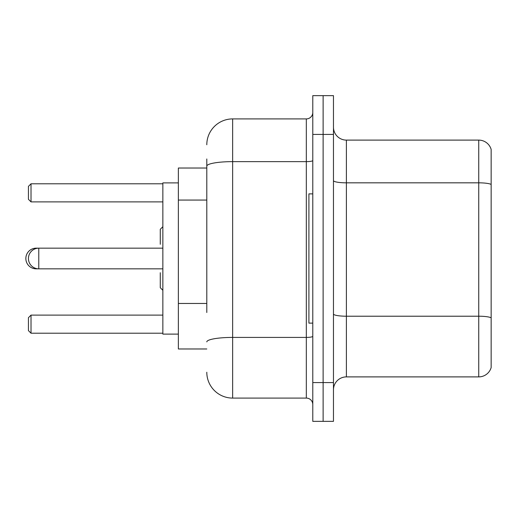 <?xml version="1.0" encoding="UTF-8"?>
<svg xmlns="http://www.w3.org/2000/svg" width="517" height="517" viewBox="0 0 517 517"><rect width="100%" height="100%" fill="white"/><g stroke="black" fill="none" stroke-linecap="round" stroke-linejoin="round"><path stroke-width="0.78" d="M206.8 191.019L206.8 158.977L206.8 168.025L178.365 168.025L178.365 348.975L206.8 348.975M206.8 312.514L206.8 158.977M312.785 382.58L312.785 421.355L323.125 421.355L323.125 382.58L323.125 421.355L333.465 421.355L333.465 382.58L323.125 382.58L323.125 134.42L323.125 382.58L312.785 382.58L312.785 134.42L323.125 134.42L323.125 95.645L323.125 134.42L333.465 134.42L333.465 382.58M333.465 134.42L333.465 95.645L312.785 95.645L312.785 134.42M206.8 144.76A25.85 25.85 0 0 1 232.65 118.91L232.65 398.09L306.322 398.09L306.322 118.91A6.463 6.463 0 0 0 312.785 112.448M232.65 118.91L306.322 118.91M312.785 404.553A6.463 6.463 0 0 0 306.322 398.09M232.65 398.09A25.85 25.85 0 0 1 206.8 372.24M333.465 389.818A12.925 12.925 0 0 1 346.39 376.893L478.742 376.893L478.742 140.107L346.39 140.107A12.925 12.925 0 0 1 333.465 127.182A12.925 12.925 0 0 0 346.39 140.107L346.39 376.893M491.15 149.413A12.925 12.925 0 0 0 478.742 140.107A12.925 12.925 0 0 1 491.15 149.413L491.15 367.587A12.925 12.925 0 0 1 478.742 376.893M491.15 184.627L491.15 317.832A12.925 2.242 180 0 0 478.742 316.217L346.39 316.217A12.925 2.242 -0 0 1 333.465 313.974M162.855 226.704L160.27 229.29L160.27 244.282M162.855 290.296L160.27 287.71L160.27 272.717M36.19 248.49L36.19 248.16A10.34 10.34 0 0 0 25.85 258.5A10.34 10.34 0 0 0 36.19 268.84L36.19 268.51M312.785 193.875L308.907 193.875L308.907 323.125L312.785 323.125M178.365 182.889L162.855 182.889L162.855 334.111L178.365 334.111M31.02 333.207L28.435 330.622L28.435 317.697L31.02 315.112L31.02 333.207L162.855 333.207M31.02 315.112L162.855 315.112M31.02 201.888L28.435 199.303L28.435 186.378L31.02 183.793L31.02 201.888L162.855 201.888M31.02 183.793L162.855 183.793M162.855 248.16L38.775 248.16A10.34 10.34 0 0 0 28.435 258.5A10.34 10.34 0 0 0 38.775 268.84L38.775 248.16L36.19 248.16M206.8 200.066L178.365 200.066M206.8 303.466L178.365 303.466M312.785 336.289A6.463 1.124 0 0 1 306.322 337.414L232.65 337.414A25.85 4.491 180 0 0 206.8 341.899M206.8 166.119A25.85 4.491 180 0 1 232.65 161.634L306.322 161.634A6.463 1.124 0 0 0 312.785 160.509M491.15 184.446A12.925 2.242 180 0 0 478.742 182.831L346.39 182.831A12.925 2.242 -0 0 1 333.465 180.588M162.855 268.84L36.19 268.84"/></g></svg>
